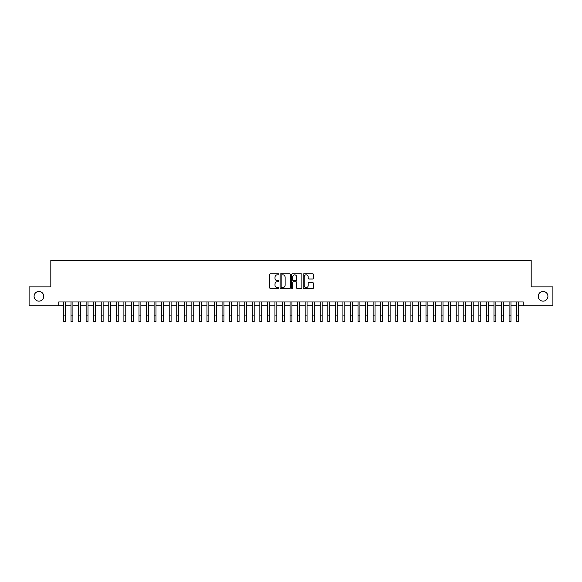 <?xml version="1.0" encoding="UTF-8"?>
<svg xmlns="http://www.w3.org/2000/svg" width="582" height="582" viewBox="0 0 582 582"><rect width="100%" height="100%" fill="white"/><g stroke="black" fill="none" stroke-linecap="round" stroke-linejoin="round"><path stroke-width="0.87" d="M278.916 274.304A0.517 0.517 0 0 0 278.4 273.787L270.521 273.787A0.742 0.742 0 0 0 269.779 274.529L269.779 287.872A0.742 0.742 0 0 0 270.521 288.614L278.4 288.614A0.517 0.517 0 0 0 278.916 288.097A0.517 0.517 0 0 0 278.4 287.573L277.374 287.573A2.372 2.372 0 0 1 275.002 285.202L275.002 284.089A2.372 2.372 0 0 1 277.374 281.717L278.4 281.717A0.517 0.517 0 0 0 278.916 281.201A0.517 0.517 0 0 0 278.4 280.684L277.374 280.684A2.372 2.372 0 0 1 275.002 278.305L275.002 277.199A2.372 2.372 0 0 1 277.374 274.828L278.4 274.828A0.517 0.517 0 0 0 278.916 274.304M538.248 296.303A4.831 4.831 0 0 0 543.079 301.141A4.831 4.831 0 0 0 547.917 296.303A4.831 4.831 0 0 0 543.079 291.473A4.831 4.831 0 0 0 538.248 296.303M34.083 296.303A4.831 4.831 0 0 0 38.921 301.141A4.831 4.831 0 0 0 43.752 296.303A4.831 4.831 0 0 0 38.921 291.473A4.831 4.831 0 0 0 34.083 296.303M312.665 279.011A0.742 0.742 0 0 0 313.407 278.269L313.407 274.529A0.742 0.742 0 0 0 312.665 273.787L303.92 273.787A0.742 0.742 0 0 0 303.178 274.529L303.178 287.872A0.742 0.742 0 0 0 303.92 288.614L312.665 288.614A0.742 0.742 0 0 0 313.407 287.872L313.407 283.347A0.742 0.742 0 0 0 312.665 282.612L308.926 282.612A0.742 0.742 0 0 0 308.184 283.347L308.184 285.595A1.986 1.986 0 0 1 306.197 287.573A1.986 1.986 0 0 1 304.219 285.595L304.219 276.806A1.986 1.986 0 0 1 306.197 274.828A1.986 1.986 0 0 1 308.184 276.806L308.184 278.269A0.742 0.742 0 0 0 308.926 279.011L312.665 279.011M58.746 305.746L29.1 305.746L29.1 286.868L50.816 286.868L50.816 260.43L531.184 260.43L531.184 286.868L552.9 286.868L552.9 305.746L523.254 305.746L523.254 301.971L58.746 301.971L58.746 305.746L63.467 305.746M290.353 274.529A0.742 0.742 0 0 0 289.61 273.787L280.859 273.787A0.742 0.742 0 0 0 280.124 274.529L280.124 287.872A0.742 0.742 0 0 0 280.859 288.614L289.61 288.614A0.742 0.742 0 0 0 290.353 287.872L290.353 274.529M292.39 273.787L301.141 273.787A0.742 0.742 0 0 1 301.876 274.529L301.876 287.872A0.742 0.742 0 0 1 301.141 288.614L297.395 288.614A0.742 0.742 0 0 1 296.653 287.872L296.653 282.459A0.742 0.742 0 0 0 295.911 281.717L293.43 281.717A0.742 0.742 0 0 0 292.688 282.459L292.688 288.097A0.517 0.517 0 0 1 292.171 288.614A0.517 0.517 0 0 1 291.647 288.097L291.647 274.529A0.742 0.742 0 0 1 292.39 273.787M65.351 305.746L71.019 305.746M72.91 305.746L78.57 305.746M80.462 305.746L86.129 305.746M88.013 305.746L93.68 305.746M95.564 305.746L101.232 305.746M103.116 305.746L108.783 305.746M110.675 305.746L116.335 305.746M118.226 305.746L123.893 305.746M125.777 305.746L131.445 305.746M133.329 305.746L138.996 305.746M140.888 305.746L146.548 305.746M148.439 305.746L154.099 305.746M155.991 305.746L161.658 305.746M163.542 305.746L169.209 305.746M171.093 305.746L176.761 305.746M178.652 305.746L184.312 305.746M186.204 305.746L191.864 305.746M193.755 305.746L199.422 305.746M201.307 305.746L206.974 305.746M208.858 305.746L214.525 305.746M216.417 305.746L222.077 305.746M223.968 305.746L229.635 305.746M231.52 305.746L237.187 305.746M239.071 305.746L244.738 305.746M246.63 305.746L252.29 305.746M254.181 305.746L259.841 305.746M261.733 305.746L267.4 305.746M269.284 305.746L274.951 305.746M276.836 305.746L282.503 305.746M284.394 305.746L290.054 305.746M291.946 305.746L297.606 305.746M299.497 305.746L305.164 305.746M307.049 305.746L312.716 305.746M314.6 305.746L320.267 305.746M322.159 305.746L327.819 305.746M329.71 305.746L335.37 305.746M337.262 305.746L342.929 305.746M344.813 305.746L350.48 305.746M352.365 305.746L358.032 305.746M359.923 305.746L365.583 305.746M367.475 305.746L373.142 305.746M375.026 305.746L380.693 305.746M382.578 305.746L388.245 305.746M390.136 305.746L395.796 305.746M397.688 305.746L403.348 305.746M405.239 305.746L410.907 305.746M412.791 305.746L418.458 305.746M420.342 305.746L426.009 305.746M427.901 305.746L433.561 305.746M435.452 305.746L441.112 305.746M443.004 305.746L448.671 305.746M450.555 305.746L456.223 305.746M458.107 305.746L463.774 305.746M465.665 305.746L471.325 305.746M473.217 305.746L478.884 305.746M480.768 305.746L486.436 305.746M488.32 305.746L493.987 305.746M495.871 305.746L501.538 305.746M503.43 305.746L509.09 305.746M510.981 305.746L516.649 305.746M518.533 305.746L523.254 305.746M281.681 274.828A0.517 0.517 0 0 0 281.157 275.344L281.157 287.057A0.517 0.517 0 0 0 281.681 287.573L282.75 287.573A2.372 2.372 0 0 0 285.122 285.202L285.122 277.199A2.372 2.372 0 0 0 282.75 274.828L281.681 274.828M296.653 276.843A1.986 1.986 0 0 0 294.667 274.864A1.986 1.986 0 0 0 292.688 276.843L292.688 279.942A0.742 0.742 0 0 0 293.43 280.684L295.911 280.684A0.742 0.742 0 0 0 296.653 279.942L296.653 276.843M63.467 315.91L65.351 315.91L65.351 321.57L63.467 321.57L63.467 301.971M65.351 315.91L65.351 301.971M71.019 315.91L72.91 315.91L72.91 321.57L71.019 321.57L71.019 301.971M72.91 315.91L72.91 301.971M78.57 315.91L80.462 315.91L80.462 321.57L78.57 321.57L78.57 301.971M80.462 315.91L80.462 301.971M86.129 315.91L88.013 315.91L88.013 321.57L86.129 321.57L86.129 301.971M88.013 315.91L88.013 301.971M93.68 315.91L95.564 315.91L95.564 321.57L93.68 321.57L93.68 301.971M95.564 315.91L95.564 301.971M101.232 315.91L103.116 315.91L103.116 321.57L101.232 321.57L101.232 301.971M103.116 315.91L103.116 301.971M108.783 315.91L110.675 315.91L110.675 321.57L108.783 321.57L108.783 301.971M110.675 315.91L110.675 301.971M116.335 315.91L118.226 315.91L118.226 321.57L116.335 321.57L116.335 301.971M118.226 315.91L118.226 301.971M123.893 315.91L125.777 315.91L125.777 321.57L123.893 321.57L123.893 301.971M125.777 315.91L125.777 301.971M131.445 315.91L133.329 315.91L133.329 321.57L131.445 321.57L131.445 301.971M133.329 315.91L133.329 301.971M138.996 315.91L140.888 315.91L140.888 321.57L138.996 321.57L138.996 301.971M140.888 315.91L140.888 301.971M146.548 315.91L148.439 315.91L148.439 321.57L146.548 321.57L146.548 301.971M148.439 315.91L148.439 301.971M154.099 315.91L155.991 315.91L155.991 321.57L154.099 321.57L154.099 301.971M155.991 315.91L155.991 301.971M161.658 315.91L163.542 315.91L163.542 321.57L161.658 321.57L161.658 301.971M163.542 315.91L163.542 301.971M169.209 315.91L171.093 315.91L171.093 321.57L169.209 321.57L169.209 301.971M171.093 315.91L171.093 301.971M176.761 315.91L178.652 315.91L178.652 321.57L176.761 321.57L176.761 301.971M178.652 315.91L178.652 301.971M184.312 315.91L186.204 315.91L186.204 321.57L184.312 321.57L184.312 301.971M186.204 315.91L186.204 301.971M191.864 315.91L193.755 315.91L193.755 321.57L191.864 321.57L191.864 301.971M193.755 315.91L193.755 301.971M199.422 315.91L201.307 315.91L201.307 321.57L199.422 321.57L199.422 301.971M201.307 315.91L201.307 301.971M206.974 315.91L208.858 315.91L208.858 321.57L206.974 321.57L206.974 301.971M208.858 315.91L208.858 301.971M214.525 315.91L216.417 315.91L216.417 321.57L214.525 321.57L214.525 301.971M216.417 315.91L216.417 301.971M222.077 315.91L223.968 315.91L223.968 321.57L222.077 321.57L222.077 301.971M223.968 315.91L223.968 301.971M229.635 315.91L231.52 315.91L231.52 321.57L229.635 321.57L229.635 301.971M231.52 315.91L231.52 301.971M237.187 315.91L239.071 315.91L239.071 321.57L237.187 321.57L237.187 301.971M239.071 315.91L239.071 301.971M244.738 315.91L246.63 315.91L246.63 321.57L244.738 321.57L244.738 301.971M246.63 315.91L246.63 301.971M252.29 315.91L254.181 315.91L254.181 321.57L252.29 321.57L252.29 301.971M254.181 315.91L254.181 301.971M259.841 315.91L261.733 315.91L261.733 321.57L259.841 321.57L259.841 301.971M261.733 315.91L261.733 301.971M267.4 315.91L269.284 315.91L269.284 321.57L267.4 321.57L267.4 301.971M269.284 315.91L269.284 301.971M274.951 315.91L276.836 315.91L276.836 321.57L274.951 321.57L274.951 301.971M276.836 315.91L276.836 301.971M282.503 315.91L284.394 315.91L284.394 321.57L282.503 321.57L282.503 301.971M284.394 315.91L284.394 301.971M290.054 315.91L291.946 315.91L291.946 321.57L290.054 321.57L290.054 301.971M291.946 315.91L291.946 301.971M297.606 315.91L299.497 315.91L299.497 321.57L297.606 321.57L297.606 301.971M299.497 315.91L299.497 301.971M305.164 315.91L307.049 315.91L307.049 321.57L305.164 321.57L305.164 301.971M307.049 315.91L307.049 301.971M312.716 315.91L314.6 315.91L314.6 321.57L312.716 321.57L312.716 301.971M314.6 315.91L314.6 301.971M320.267 315.91L322.159 315.91L322.159 321.57L320.267 321.57L320.267 301.971M322.159 315.91L322.159 301.971M327.819 315.91L329.71 315.91L329.71 321.57L327.819 321.57L327.819 301.971M329.71 315.91L329.71 301.971M335.37 315.91L337.262 315.91L337.262 321.57L335.37 321.57L335.37 301.971M337.262 315.91L337.262 301.971M342.929 315.91L344.813 315.91L344.813 321.57L342.929 321.57L342.929 301.971M344.813 315.91L344.813 301.971M350.48 315.91L352.365 315.91L352.365 321.57L350.48 321.57L350.48 301.971M352.365 315.91L352.365 301.971M358.032 315.91L359.923 315.91L359.923 321.57L358.032 321.57L358.032 301.971M359.923 315.91L359.923 301.971M365.583 315.91L367.475 315.91L367.475 321.57L365.583 321.57L365.583 301.971M367.475 315.91L367.475 301.971M373.142 315.91L375.026 315.91L375.026 321.57L373.142 321.57L373.142 301.971M375.026 315.91L375.026 301.971M380.693 315.91L382.578 315.91L382.578 321.57L380.693 321.57L380.693 301.971M382.578 315.91L382.578 301.971M388.245 315.91L390.136 315.91L390.136 321.57L388.245 321.57L388.245 301.971M390.136 315.91L390.136 301.971M395.796 315.91L397.688 315.91L397.688 321.57L395.796 321.57L395.796 301.971M397.688 315.91L397.688 301.971M403.348 315.91L405.239 315.91L405.239 321.57L403.348 321.57L403.348 301.971M405.239 315.91L405.239 301.971M410.907 315.91L412.791 315.91L412.791 321.57L410.907 321.57L410.907 301.971M412.791 315.91L412.791 301.971M418.458 315.91L420.342 315.91L420.342 321.57L418.458 321.57L418.458 301.971M420.342 315.91L420.342 301.971M426.009 315.91L427.901 315.91L427.901 321.57L426.009 321.57L426.009 301.971M427.901 315.91L427.901 301.971M433.561 315.91L435.452 315.91L435.452 321.57L433.561 321.57L433.561 301.971M435.452 315.91L435.452 301.971M441.112 315.91L443.004 315.91L443.004 321.57L441.112 321.57L441.112 301.971M443.004 315.91L443.004 301.971M448.671 315.91L450.555 315.91L450.555 321.57L448.671 321.57L448.671 301.971M450.555 315.91L450.555 301.971M456.223 315.91L458.107 315.91L458.107 321.57L456.223 321.57L456.223 301.971M458.107 315.91L458.107 301.971M463.774 315.91L465.665 315.91L465.665 321.57L463.774 321.57L463.774 301.971M465.665 315.91L465.665 301.971M471.325 315.91L473.217 315.91L473.217 321.57L471.325 321.57L471.325 301.971M473.217 315.91L473.217 301.971M478.884 315.91L480.768 315.91L480.768 321.57L478.884 321.57L478.884 301.971M480.768 315.91L480.768 301.971M486.436 315.91L488.32 315.91L488.32 321.57L486.436 321.57L486.436 301.971M488.32 315.91L488.32 301.971M493.987 315.91L495.871 315.91L495.871 321.57L493.987 321.57L493.987 301.971M495.871 315.91L495.871 301.971M501.538 315.91L503.43 315.91L503.43 321.57L501.538 321.57L501.538 301.971M503.43 315.91L503.43 301.971M509.09 315.91L510.981 315.91L510.981 321.57L509.09 321.57L509.09 301.971M510.981 315.91L510.981 301.971M516.649 315.91L518.533 315.91L518.533 321.57L516.649 321.57L516.649 301.971M518.533 315.91L518.533 301.971"/></g></svg>
